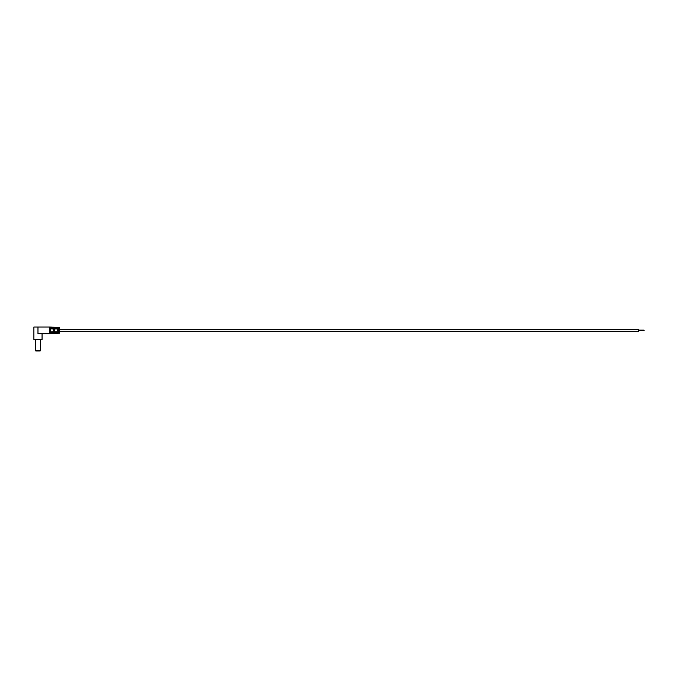 <?xml version="1.0" encoding="UTF-8"?>
<svg xmlns="http://www.w3.org/2000/svg" width="678" height="678" viewBox="0 0 678 678"><rect width="100%" height="100%" fill="white"/><g stroke="black" fill="none" stroke-linecap="round" stroke-linejoin="round"><path stroke-width="1.02" d="M35.815 350.992L40.138 350.992L35.815 350.992L35.341 350.509L35.341 339.483M40.138 350.992L40.612 350.509L35.341 350.509L40.612 350.509L40.612 339.483M59.325 329.406L638.345 329.406L638.345 331.322L59.325 331.322M37.976 327.008L37.976 333.72L49.731 333.72L49.731 327.008L33.9 327.008L33.9 339.483L42.053 339.483L42.053 333.72M53.562 327.211L54.528 327.262L54.528 333.474L53.562 333.525L53.562 327.211L52.604 327.16L52.604 328.932L51.647 328.932L51.647 327.11L50.689 327.059L50.689 333.678L49.731 333.72M57.401 327.415L58.359 327.466L58.359 333.271L57.401 333.322L57.401 327.415L56.444 327.364L56.444 328.932L55.486 328.932L55.486 327.313L54.528 327.262M54.528 333.474L55.486 333.423L55.486 331.805L56.444 331.805L56.444 333.373L57.401 333.322M50.689 333.678L51.647 333.627L51.647 331.805L52.604 331.805L52.604 333.576L53.562 333.525M49.731 327.008L50.689 327.059M58.359 333.271L59.325 333.22L59.325 327.508L58.359 327.466M58.359 332.525L57.401 332.525M58.359 328.211L57.401 328.211M54.528 332.525L53.562 332.525M54.528 328.211L53.562 328.211M50.689 328.211L49.731 328.211M50.689 332.525L49.731 332.525M52.604 332.525L51.647 332.525M56.444 332.525L55.486 332.525M56.444 328.211L55.486 328.211M52.604 328.211L51.647 328.211M644.1 330.127L638.345 330.127M644.1 330.61L638.345 330.61L644.1 330.61"/></g></svg>
